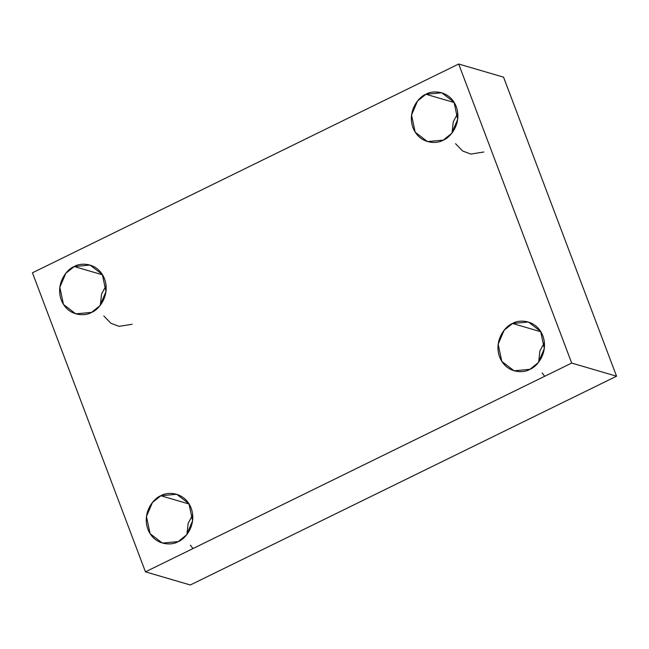 <?xml version="1.0" encoding="UTF-8"?>
<svg xmlns="http://www.w3.org/2000/svg" width="649" height="649" viewBox="0 0 649 649"><rect width="100%" height="100%" fill="white"/><g stroke="black" fill="none" stroke-linecap="round" stroke-linejoin="round"><path stroke-width="0.97" d="M186.928 534.443L188.169 523.289L192.688 514.787L188.169 523.289L186.928 534.443M189.175 504.046L160.855 495.755L152.434 502.496L146.447 516.515L150.097 533.681L162.372 543.075L178.183 541.599C172.204 545.614 154.6 546.085 147.899 529.268C141.782 512.15 154.186 497.929 160.855 495.755C166.834 491.731 184.438 491.261 191.139 508.086C197.255 525.195 184.851 539.416 178.183 541.599L186.604 534.849L192.591 520.839L188.94 503.665L176.666 494.27L160.855 495.755L189.175 504.046M538.646 362.174L539.887 351.02L544.397 342.518L539.887 351.02L538.646 362.174M540.893 331.777L512.572 323.478L504.143 330.227L498.156 344.238L501.807 361.404L514.081 370.806L529.892 369.322C523.913 373.345 506.317 373.816 499.608 356.991C493.491 339.881 505.896 325.66 512.572 323.478C518.543 319.462 536.147 318.992 542.856 335.809C548.965 352.918 536.569 367.147 529.892 369.322L538.321 362.58L544.3 348.562L540.658 331.396L528.375 322.001L512.572 323.478L540.893 331.777M452.029 132.956L453.27 121.801L457.788 113.299L453.27 121.801L452.029 132.956M454.276 102.558L425.955 94.267L417.526 101.009L411.547 115.019L415.19 132.193L427.472 141.587L443.275 140.111C437.304 144.127 419.7 144.597 412.999 127.78C406.882 110.663 419.286 96.441 425.955 94.267C431.934 90.243 449.53 89.773 456.239 106.598C462.356 123.708 449.952 137.929 443.275 140.111L451.704 133.361L457.691 119.351L454.04 102.177L441.766 92.783L425.955 94.267L454.276 102.558M100.319 305.233L101.56 294.078L106.071 285.576L101.56 294.078L100.319 305.233M102.566 274.835L74.246 266.536L65.817 273.286L59.83 287.296L63.48 304.462L75.755 313.856L91.566 312.38C85.587 316.396 67.991 316.866 61.282 300.049C55.165 282.94 67.569 268.71 74.246 266.536C80.225 262.521 97.821 262.042 104.53 278.867C110.646 295.976 98.242 310.206 91.566 312.38L99.995 305.63L105.974 291.62L102.331 274.454L90.049 265.06L74.246 266.536L102.566 274.835M32.45 272.791L458.681 64.016L503.551 77.158L458.681 64.016L571.688 363.067L616.55 376.209L503.551 77.158L616.55 376.209L571.688 363.067L145.449 571.842L190.319 584.984L616.55 376.209L190.319 584.984L145.449 571.842L32.45 272.791L145.449 571.842L571.688 363.067L458.681 64.016L32.45 272.791M103.824 315.974L110.898 323.267L119.092 326.358L132.145 324.265M455.541 143.697L462.607 150.99L470.809 154.081L483.862 151.996M542.15 372.915L544.657 376.306M190.441 545.184L192.948 548.575"/></g></svg>
